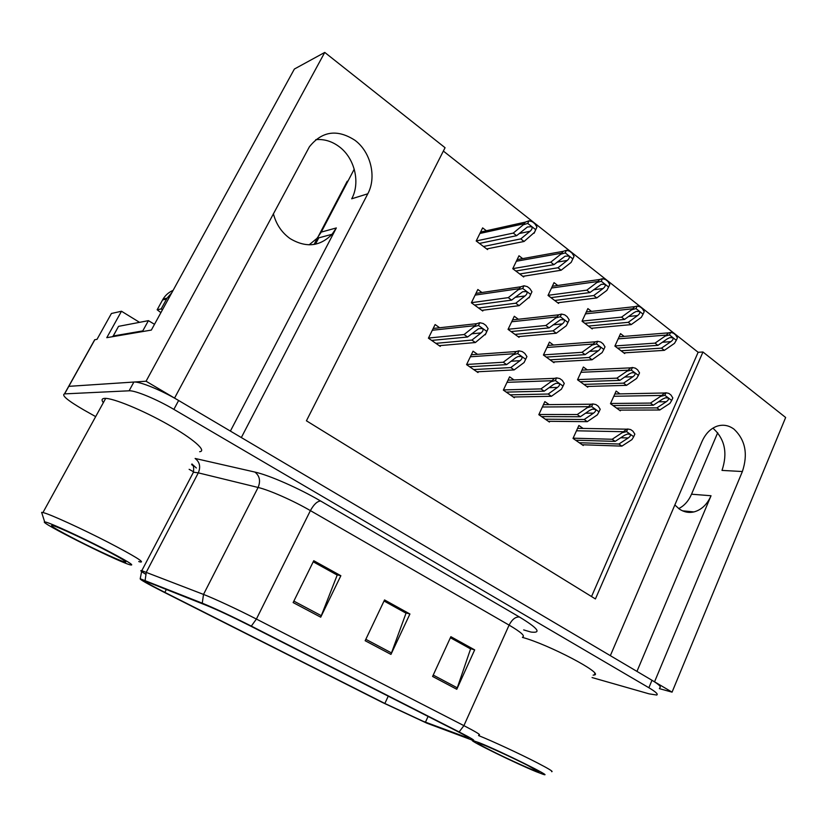 <?xml version="1.0" encoding="UTF-8"?>
<svg xmlns="http://www.w3.org/2000/svg" width="827" height="827" viewBox="0 0 827 827"><rect width="100%" height="100%" fill="white"/><g stroke="black" fill="none" stroke-linecap="round" stroke-linejoin="round"><path stroke-width="1.24" d="M230.392 431.084L336.341 227.942L332.061 234.289C319.935 246.601 305.949 248.038 290.091 238.589C281.697 232.563 276.135 224.272 273.386 213.707M674.842 504.956L679.246 508.977C683.867 512.099 688.767 513.081 693.946 511.923C701.451 509.897 707.147 504.511 711.034 495.745L691.527 494.205C688.56 500.976 684.291 505.783 678.719 508.595M659.377 688.633L672.062 692.147L654.55 681.799L742.377 471.524C748.156 454.095 745.375 439.985 734.045 429.192C728.68 425.233 722.943 424.261 716.844 426.256C710.414 428.665 705.462 433.772 701.978 441.566L610.336 655.666L241.339 437.555L367.798 193.787C376.823 177.205 370.847 151.982 354.917 140.27C337.261 128.898 322.085 131.069 309.412 146.772L174.559 398.087L146.059 381.237L68.682 386.354L67.742 388.039L68.682 386.354L133.881 382.043C139.784 381.361 161.554 390.292 178.632 400.495L651.986 680.28C658.892 684.446 661.486 686.917 659.77 687.713M315.749 139.649C324.019 138.915 331.772 141.21 339.018 146.555C354.7 157.957 360.593 182.581 351.713 198.8L367.798 193.787M742.377 471.524L722.002 470.408C727.708 453.32 724.948 439.478 713.701 428.882M146.059 381.237L324.753 52.421L294.381 69.034L151.341 330.076L106.786 337.674L121.486 311.241L139.546 322.344M93.523 341.861L94.702 339.742L97.007 339.349L111.428 313.485L121.486 311.241M324.753 52.421L445.06 147.713L306.424 420.798L595.419 598.944L702.96 352.002L785.65 417.49L672.062 692.147M345.148 185.196L348.177 180.71M354.235 169.153L321.238 232.108L317.03 238.321L309.122 244.844M717.702 432.728L691.527 494.205M591.532 596.546L698.133 352.281L443.355 151.062M698.133 352.281L702.96 352.002M591.512 311.386L587.873 308.595L582.043 321.207L592.215 328.919L592.577 328.154M557.729 285.48L554.038 282.648L548.022 295.425L558.566 303.416L558.938 302.61M522.705 258.624L518.984 255.76L512.761 268.692L523.687 276.983L524.101 276.135M486.379 230.754L482.637 227.89L476.197 240.977L487.537 249.578L487.971 248.679M624.127 336.403L620.539 333.643L614.885 346.099L624.716 353.553L625.047 352.819M587.284 369.886L583.376 367.012L577.525 379.779L587.739 387.181L588.069 386.447M553.428 345.024L549.448 342.099L543.411 355.031L553.987 362.702L554.348 361.937M518.343 319.243L514.301 316.276L508.057 329.373L519.025 337.333L519.397 336.527M481.945 292.51L477.841 289.502L471.39 302.775L482.761 311.024L483.164 310.187M619.971 393.89L616.136 391.068L610.471 403.669L620.333 410.823L620.643 410.12M549.159 404.61L544.859 401.602L538.811 414.689L549.407 422.039L549.748 421.315M513.991 379.934L509.608 376.843L503.354 390.106L514.342 397.735L514.694 396.981M477.53 354.328L473.044 351.186L466.573 364.624L477.985 372.532L478.357 371.736M439.675 327.75L435.116 324.556L428.417 338.171L440.253 346.379L440.657 345.552M583.087 428.438L578.879 425.481L573.018 438.403L583.252 445.495L583.573 444.802M636.955 671.4L711.034 495.745M593.114 675.132L594.21 674.987C604.651 673.933 548.477 644.388 522.426 637.4M530.872 632.024L523.667 629.905M199.658 451.707C207.132 451.066 193.291 438.786 167.912 424.458C142.637 410.12 112.917 397.911 104.76 398.376L104.367 398.397C101.721 398.655 101.38 400.082 103.344 402.666M423.083 721.268L384.855 703.467L164.842 592.38C149.832 584.741 143.505 581.061 145.852 581.34L206.812 605.54C217.956 610.13 232.005 616.694 248.937 625.233L456.204 730.768C466.211 735.906 470.274 738.335 468.392 738.066L423.083 721.268M426.773 723.139L472.103 740.072C476.414 741.323 472.083 738.614 459.13 731.947L251.315 626.101C231.56 616.146 215.206 608.496 202.264 603.172L140.208 578.755C139.691 579.417 147.299 583.738 163.043 591.729L382.508 702.516L426.773 723.139M592.07 677.561L649.154 693.863L656.721 695.031C658.416 694.308 655.801 691.868 648.875 687.733L173.877 409.386C156.727 399.234 134.946 390.23 129.105 390.799L64.475 393.89C61.322 395.265 67.814 400.64 83.951 410.016L95.674 416.622M189.135 469.312L193.549 471.803M432.593 676.455L450.87 636.687L474.677 649.877L456.783 689.273L432.593 676.455M293.14 602.573L313.753 560.716L340.858 575.726L320.711 617.18L293.14 602.573M365.152 640.718L384.545 599.937L409.923 613.996L390.954 654.395L365.152 640.718M450.426 637.658L470.025 648.585M313.257 561.74L336.713 574.806M384.069 600.929L405.499 612.879M409.923 613.996L405.53 612.807M384.038 601.002L406.036 613.179L390.954 654.395M340.858 575.726L336.744 574.734M313.216 561.802L337.209 575.075L320.711 617.18M474.677 649.877L470.056 648.523M450.395 637.72L470.594 648.906L456.783 689.273M575.613 440.202L615.174 441.38L624.509 435.281L627.455 434.03L629.998 434.258C630.877 435.219 630.298 436.449 628.241 437.948L618.906 444.027L621.883 446.125L631.942 439.602L633.699 436.708L626.577 431.601L622.235 432.666L626.69 429.172L627.724 429.006L626.577 431.601M573.121 438.176L612.176 439.261L622.235 432.666M633.699 436.708L634.847 434.113L632.934 431.187L630.691 429.585L627.724 429.006M582.177 444.75L621.883 446.125M579.272 442.734L618.906 444.027M615.174 441.38L612.176 439.261M613.034 405.54L653.34 405.22L662.706 399.027L665.549 397.787L668.144 397.983C668.981 398.955 668.371 400.196 666.304 401.715L656.927 407.887L659.791 410.006L669.891 403.39L671.71 400.454L664.856 395.306L660.556 396.391L664.722 392.99L665.973 392.773L664.856 395.306M610.553 403.483L650.456 403.08L660.556 396.391M671.71 400.454L672.816 397.932L670.976 395.017L668.826 393.394L665.973 392.773M619.361 410.12L659.791 410.006M616.56 408.093L656.927 407.887M653.34 405.22L650.456 403.08M617.531 348.105L657.91 345.355L667.306 338.843L669.849 337.612L672.733 337.726C673.571 338.739 672.961 340.042 670.883 341.644L661.486 348.136L664.35 350.348L674.47 343.381L676.29 340.3L669.467 334.935L665.156 336.082L668.754 332.836L670.573 332.433L669.467 334.935M614.947 345.955L655.036 343.133L665.156 336.082M676.29 340.3L677.396 337.809L675.566 334.842L673.416 333.147L670.573 332.433M623.837 352.891L664.35 350.348M621.046 350.772L661.486 348.136M657.91 345.355L655.036 343.133M541.551 416.591L580.337 416.746L589.641 410.388L592.37 409.148L595.192 409.313C596.122 410.316 595.564 411.598 593.517 413.159L584.213 419.485L587.294 421.667L597.332 414.875L599.027 411.856L591.636 406.564L587.253 407.67L591.305 404.217L592.825 403.927L591.636 406.564M538.904 414.482L577.225 414.544L587.253 407.67M599.027 411.856L600.216 409.231L598.231 406.222L595.905 404.558L592.825 403.927M548.353 421.305L587.294 421.667M545.334 419.206L584.213 419.485M580.337 416.746L577.225 414.544M506.248 392.112L544.176 391.181L553.449 384.545L555.92 383.325L559.062 383.418C560.034 384.462 559.507 385.795 557.47 387.418L548.198 394.024L551.402 396.288L561.399 389.207L563.042 386.064L555.362 380.554L550.937 381.723L554.545 378.352L556.592 377.887L555.362 380.554M503.436 389.92L540.951 388.897L550.937 381.723M563.042 386.064L564.262 383.397L562.205 380.306L559.786 378.57L556.592 377.887M513.298 397.001L551.402 396.288M510.166 394.841L548.198 394.024M544.176 391.181L540.951 388.897M469.633 366.743L506.62 364.614L515.841 357.698L518.022 356.52L521.517 356.52C522.54 357.595 522.044 358.99 520.028 360.686L510.797 367.57L514.125 369.927L524.08 362.536L525.652 359.269L517.671 353.542L513.205 354.762L516.337 351.527L518.942 350.834L517.671 353.542M466.655 364.459L503.261 362.247L513.205 354.762M525.652 359.269L526.923 356.561L524.773 353.377L522.261 351.578L518.942 350.834M476.952 371.809L514.125 369.927M473.706 369.566L510.797 367.57M506.62 364.614L503.261 362.247M431.642 340.414L467.575 337.013L478.606 328.691L482.492 328.546C483.568 329.673 483.102 331.12 481.097 332.899L471.917 340.083L475.38 342.533L485.769 333.798L488.095 328.66L485.862 325.383L483.247 323.512L479.805 322.706L476.621 323.688L473.964 326.727L464.092 334.542L428.479 338.036M439.24 345.676L475.38 342.533M435.87 343.339L471.917 340.083M467.575 337.013L464.092 334.542M485.284 334.811L486.772 331.4L478.471 325.456L473.964 326.727M479.805 322.706L478.471 325.456M486.772 331.4L488.095 328.66M580.234 381.733L619.847 380.389L629.202 373.938L631.828 372.698L634.691 372.843C635.581 373.856 634.991 375.148 632.924 376.73L623.568 383.149L626.535 385.341L636.625 378.456L638.392 375.406L631.28 370.072L626.938 371.199L630.743 367.85L632.438 367.498L631.28 370.072M577.608 379.603L616.859 378.166L626.938 371.199M638.392 375.406L639.529 372.853L637.627 369.855L635.394 368.18L632.438 367.498M586.777 386.488L626.535 385.341M583.872 384.379L623.568 383.149M619.847 380.389L616.859 378.166M546.254 357.088L585.113 354.628L594.448 347.919L596.836 346.699L599.999 346.771C600.919 347.816 600.361 349.159 598.314 350.803L588.979 357.491L592.06 359.776L602.118 352.602L603.824 349.428L596.453 343.887L592.07 345.066L595.471 341.799L597.642 341.282L596.453 343.887M543.484 354.876L582.012 352.323L592.07 345.066M603.824 349.428L605.002 346.833L603.028 343.753L600.712 342.006L597.642 341.282M553.046 362.009L592.06 359.776M550.027 359.828L588.979 357.491M585.113 354.628L582.012 352.323M511.055 331.544L549.066 327.885L560.489 319.718L563.973 319.687C564.944 320.773 564.407 322.179 562.37 323.895L553.077 330.862L556.271 333.229L566.299 325.755L567.942 322.447L560.282 316.7L555.858 317.93L558.845 314.798L561.512 314.064L560.282 316.7M508.119 329.249L545.841 325.497L555.858 317.93M567.942 322.447L569.162 319.822L567.105 316.658L564.707 314.849L561.512 314.064M518.084 336.651L556.271 333.229M514.963 334.387L553.077 330.862M549.066 327.885L545.841 325.497M474.543 305.06L511.613 300.118L522.705 291.714L526.551 291.559C527.564 292.686 527.068 294.154 525.042 295.942L515.779 303.209L519.098 305.67L529.559 296.883L531.937 291.766L529.787 288.509L527.295 286.618L523.987 285.77L520.803 286.783L518.24 289.739L508.274 297.637L471.442 302.672M481.831 310.352L519.098 305.67M478.595 308.006L515.779 303.209M511.613 300.118L508.274 297.637M529.084 297.865L530.665 294.433L522.705 288.447L518.24 289.739M523.987 285.77L522.705 288.447M530.665 294.433L531.937 291.766M584.823 323.316L624.519 319.439L633.895 312.658L636.221 311.448L639.395 311.49C640.274 312.544 639.674 313.898 637.607 315.573L628.231 322.323L631.187 324.618L641.297 317.361L643.075 314.167L635.994 308.595L631.642 309.794L634.878 306.631L637.141 306.062L635.994 308.595M582.094 321.083L621.542 317.134L631.642 309.794M643.075 314.167L644.212 311.634L642.31 308.585L640.088 306.827L637.141 306.062M591.346 328.267L631.187 324.618M588.452 326.065L628.231 322.323M624.519 319.439L621.542 317.134M550.937 297.637L589.889 292.562L601.332 284.323L604.795 284.271C605.715 285.367 605.147 286.783 603.1 288.52L593.745 295.549L596.805 297.927L606.894 290.38L608.61 287.052L601.26 281.263L596.877 282.524L599.74 279.474L602.449 278.699L601.26 281.263M548.063 295.322L586.798 290.163L596.877 282.524M608.61 287.052L609.788 284.488L607.814 281.345L605.509 279.526L602.449 278.699M557.698 302.765L596.805 297.927M554.7 300.49L593.745 295.549M589.889 292.562L586.798 290.163M515.831 271.018L553.945 264.661L565.089 256.194L568.883 256.019C569.855 257.156 569.307 258.624 567.27 260.433L557.946 267.762L561.13 270.233L571.178 262.366L572.842 258.903L565.203 252.897L560.778 254.209L563.259 251.315L566.433 250.292L565.203 252.897M512.792 268.63L550.73 262.169L560.778 254.209M572.842 258.903L574.062 256.308L572.005 253.072L569.607 251.181L566.433 250.292M522.84 276.332L561.13 270.233M519.728 273.975L557.946 267.762M553.945 264.661L550.73 262.169M479.422 243.427L516.606 235.685L527.419 226.991L531.565 226.66C532.588 227.838 532.081 229.379 530.045 231.26L520.762 238.9L524.07 241.474L534.552 232.294L536.94 227.022L534.811 223.693L532.309 221.729L529.011 220.778L525.372 222.101L523.274 224.789L513.278 233.09L476.207 240.957M486.69 248.937L524.07 241.474M483.464 246.498L520.762 238.9M516.606 235.685L513.278 233.09M534.087 233.266L535.679 229.658L527.74 223.414L523.274 224.789M529.011 220.778L527.74 223.414M535.679 229.658L536.94 227.022M479.412 742.78C501.131 751.423 556.168 778.714 543.05 774.289L536.216 771.705C516.089 763.517 469.436 740.692 472.331 740.413L479.412 742.78M478.544 735.554C491.838 740.858 520.007 753.914 536.971 762.67C548.859 768.821 553.739 771.818 551.63 771.663M527.688 765.409L539.152 772.036C538.904 773.111 507.778 759.134 489.615 749.841C479.174 744.496 475.587 742.264 478.854 743.153C484.033 744.61 511.655 757.181 527.688 765.409M46.157 522.209C52.504 523.967 79.64 536.413 102.631 548.156C127.224 560.913 136.217 566.433 129.632 564.707L129.167 564.552C113.454 559.559 37.98 521.589 44.689 521.93L46.157 522.209M41.96 513.391L41.629 512.368L43.304 512.637C50.116 514.239 81.976 528.784 108.234 542.326C134.387 555.961 145.107 562.525 140.404 562.009L138.75 561.543M100.522 547.505C118.106 556.571 126.5 561.45 125.683 562.143C123.833 562.598 98.795 551.278 77.345 540.341C55.14 528.908 47.273 524.07 53.765 525.838C60.598 528.153 82.452 538.263 100.522 547.505M160.903 312.637L157.161 309.774L161.151 308.947L162.443 309.815M173.101 290.37C168.884 292.179 165.534 295.084 163.064 299.074L157.161 309.774M171.882 292.603L167.085 298.154L161.151 308.947M112.183 336.754L113.289 335.969L142.771 330.903L143.567 331.4M113.289 335.969L117.599 328.05M142.771 330.903L148.405 320.649L154.504 324.298M118.633 326.334L148.405 320.649M94.826 339.721L64.599 393.879M318.767 237.845L315.428 244.213M336.341 227.942L321.238 232.108M384.855 703.467L388.256 696.169M193.167 465.839L191.637 464.557M145.128 580.378L146.286 572.222L198.304 472.858L193.446 472.207L192.412 474.171M251.315 626.101L256.401 619.051L463.906 725.641L459.13 731.947M202.264 603.172L203.514 594.417C214.265 598.541 238.362 609.757 256.401 619.051L310.404 510.621C293.182 500.614 269.354 490.091 258.107 487.465L198.304 472.858C200.827 466.841 199.762 462.045 195.12 458.458L254.902 472.072C268.94 475.101 299.054 488.323 320.618 501.007L519.428 616.994C537.932 628.262 541.84 633.296 531.141 632.076M522.561 637.11C525.455 636.108 520.969 632.117 509.101 625.119L463.906 725.641C476.311 732.071 481.324 735.151 478.936 734.893M145.49 574.072C140.952 571.374 139.722 570.248 141.789 570.682L203.514 594.417L258.107 487.465C260.753 480.994 259.688 475.866 254.902 472.072M648.875 687.733L651.986 680.28M173.877 409.386L178.632 400.495M129.105 390.799L133.881 382.043M519.428 616.994C515.5 616.704 512.058 619.413 509.101 625.119L310.404 510.621C313.815 504.418 317.217 501.224 320.618 501.007M164.842 592.38L166.392 589.393M425.44 722.198L428.076 716.451M465.818 737.229L466.294 736.164M365.823 639.302L391.553 652.958M433.224 675.07L457.341 687.868M293.854 601.115L321.352 615.712M576.471 430.795L622.659 431.694M620.726 437.752L628.241 437.948M613.789 396.278L660.969 395.451M658.509 401.808L666.304 401.715M618.183 338.843L665.57 335.152M662.396 342.254L670.883 341.644M542.357 406.998L587.697 406.688M585.599 413.159L593.517 413.159M507.013 382.343L551.392 380.73M549.097 387.667L557.47 387.418M470.356 356.778L513.681 353.76M511.138 361.234L520.028 360.686M432.304 330.252L474.46 325.704M471.617 333.829L481.097 332.899M580.947 372.305L627.373 370.248M624.705 377.04L632.924 376.73M546.936 347.485L592.514 344.104M589.62 351.382L598.314 350.803M511.686 321.765L556.313 316.958M553.149 324.815L562.37 323.895M475.122 295.094L518.715 288.747M515.211 297.286L525.042 295.942M585.433 313.878L632.076 308.853M628.634 316.472L637.607 315.573M551.506 288.023L597.321 281.562M593.569 289.781L603.1 288.52M516.348 261.239L561.233 253.238M557.119 262.149L567.27 260.433M479.887 233.472L523.749 223.807M519.191 233.545L530.045 231.26M162.547 299.953L166.578 299.043M94.702 339.742L64.475 393.89M347.237 181.216L317.754 237.442M317.341 238.228L314.074 244.472M693.946 511.923L682.513 510.828M332.061 234.289L317.03 238.321M594.861 673.488L594.21 674.987M196.35 467.999L191.926 463.988M191.947 463.947L192.319 464.329C193.58 465.332 193.952 467.958 193.446 472.207L141.789 570.682L140.208 578.755M577.577 428.345L626.69 429.172M614.812 393.993L664.722 392.99M619.103 336.796L668.754 332.836M543.442 404.672L591.305 404.217M508.047 380.162L554.545 378.352M471.318 354.773L516.337 351.527M433.183 328.464L476.621 323.688M581.95 370.134L630.743 367.85M547.887 345.448L595.471 341.799M512.585 319.884L558.845 314.798M475.949 293.399L520.803 286.783M586.312 311.955L634.878 306.631M552.343 286.245L599.74 279.474M517.133 259.626L563.259 251.315M480.59 232.046L525.372 222.101M105.691 398.387L42.952 512.544M125.477 561.502L125.683 562.143M44.689 521.93L41.629 512.368M118.54 326.355L113.196 335.989M167.085 298.154L163.064 299.074"/></g></svg>
